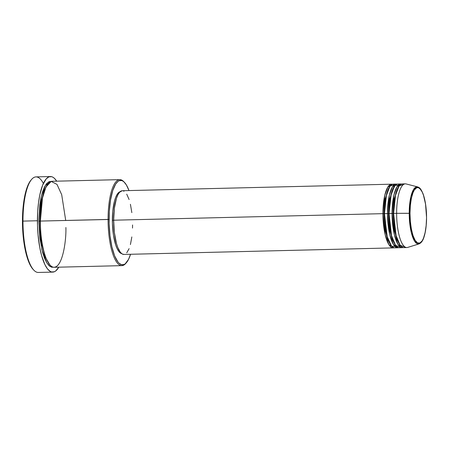 <?xml version="1.0" encoding="UTF-8"?>
<svg xmlns="http://www.w3.org/2000/svg" width="449" height="449" viewBox="0 0 449 449"><rect width="100%" height="100%" fill="white"/><g stroke="black" fill="none" stroke-linecap="round" stroke-linejoin="round"><path stroke-width="0.67" d="M405.329 247.174L400.132 245.266L396.091 235.54L393.593 213.398L396.635 213.326L393.593 213.398A31.862 9.423 88.6 0 1 402.27 183.927A31.862 9.423 88.6 0 1 403.803 184.309L399.077 185.948L395.67 194.052L393.593 213.398A31.862 9.423 88.6 0 0 403.819 247.635L406.861 247.556A31.862 9.423 -91.4 0 1 396.635 213.326L409.999 213.331C409.668 205.131 412.148 186.498 418.26 187.66C424.367 189.579 426.847 209.459 426.516 217.49C426.847 225.69 424.367 244.323 418.26 243.162C412.148 241.242 409.668 221.363 409.999 213.331L409.207 213.286L411.262 232.408L414.612 241.22L419.085 243.902A28.607 8.458 -91.4 0 1 409.207 213.286L396.635 213.326A31.862 9.423 88.6 0 0 407.641 247.427L419.085 243.902C421.392 242.825 423.065 240.44 424.097 236.746C425.703 231.583 426.522 225.174 426.55 217.507L426.157 225.454L425.124 232.56L423.497 238.183L422.15 240.866L419.871 243.032L417.447 242.825L415.101 240.254L413.018 235.54L411.391 229.097L410.358 221.475L409.999 213.331L410.358 205.361L411.391 198.262L413.018 192.638L414.365 189.955L416.65 187.789L418.26 187.66L419.871 188.597L422.15 191.919L423.497 195.281L425.54 204.166L426.55 217.512C426.483 207.971 425.304 200.035 423.014 193.699C420.455 187.766 419.518 187.766 417.705 186.907L413.709 189.248L410.908 196.595L409.207 213.286A28.607 8.458 -91.4 0 1 417.705 186.907L420.713 189.534M383.94 213.696L382.941 213.657L384.832 195.085L387.942 186.902L392.381 184.275A31.862 9.423 -91.4 0 0 391.618 184.185A31.862 9.423 -91.4 0 0 382.941 213.657L113.659 220.206A31.862 9.423 88.6 0 0 123.885 254.437L393.167 247.893A31.862 9.423 -91.4 0 1 382.941 213.657L383.94 213.696L385.085 199.025L389.928 186.195L385.085 199.025L383.94 213.696L384.467 213.657L383.94 213.696L385.382 230.707L387.768 239.788L391.382 245.968L387.768 239.788L385.382 230.707L383.94 213.696M396.95 246.849L391.567 246.175L387.195 236.64L384.467 213.623A31.862 9.423 88.6 0 1 393.139 184.152A31.862 9.423 88.6 0 1 394.671 184.533L389.951 186.172L386.544 194.271L384.467 213.623A31.862 9.423 88.6 0 0 394.688 247.854L397.735 247.781A31.862 9.423 -91.4 0 1 387.509 213.544L389.395 194.978L392.505 186.79L396.95 184.163A31.862 9.423 -91.4 0 0 396.186 184.079A31.862 9.423 -91.4 0 0 387.509 213.544L384.467 213.623L388.503 213.589L387.509 213.544L389.788 234.821L393.515 244.638L398.493 247.657A31.862 9.423 -91.4 0 1 397.735 247.781M394.491 186.088L389.653 198.913L388.503 213.589L389.653 198.913L394.491 186.088M400.008 184.932L395.03 185.448L391.309 193.384L389.03 213.511A31.862 9.423 88.6 0 0 399.256 247.741L402.298 247.668A31.862 9.423 -91.4 0 1 392.072 213.438L393.958 194.866L397.068 186.683L401.513 184.051A31.862 9.423 -91.4 0 0 400.749 183.967A31.862 9.423 -91.4 0 0 392.072 213.438L389.03 213.511L393.071 213.477L392.072 213.438L394.357 234.715L398.078 244.525L403.056 247.545A31.862 9.423 -91.4 0 1 402.298 247.668M389.03 213.544L388.503 213.589L389.03 213.544M399.06 185.976L394.216 198.806L393.071 213.477L394.216 198.806L399.06 185.976M393.593 213.438L393.071 213.477L393.593 213.438M65.711 220.453L61.698 194.692L56.989 184.393L51.197 181.413L45.966 186.986L42.481 197.975L40.365 221.071L108.069 219.426A43.014 12.718 88.6 0 0 125.759 263.434L126.427 262.659A42.217 12.482 -91.4 0 1 109.068 219.466L40.365 221.071A43.014 12.718 88.6 0 0 54.172 267.29L121.87 265.64A43.014 12.718 -91.4 0 1 108.069 219.426A43.014 12.718 -91.4 0 1 119.782 179.639A43.014 12.718 -91.4 0 1 124.12 182.047M124.474 182.395L123.767 181.66A43.014 12.718 88.6 0 0 108.069 219.426L109.068 219.466A42.217 12.482 -91.4 0 1 124.474 182.395A42.217 12.482 -91.4 0 1 129.003 190.572L126.382 184.949L124.031 181.963L122.813 181.048L121.589 180.537L119.142 180.728L117.952 181.43L115.685 184.017L112.733 190.629L110.544 200.001L109.303 211.316L109.124 223.608L110.016 235.815L111.908 246.883L114.63 255.863L117.952 261.98L119.142 263.288L121.589 264.708L124.031 264.517L125.22 263.816L128.543 259.37L130.547 254.274A42.217 12.482 -91.4 0 1 126.427 262.659M50.44 176.547L35.987 176.895A47.79 14.132 88.6 0 0 22.972 221.104L22.45 221.183A46.993 13.897 88.6 0 0 33.175 269.473L33.883 270.214A47.79 14.132 -91.4 0 1 22.972 221.104A47.79 14.132 88.6 0 0 38.311 272.453L52.763 272.105A47.79 14.132 -91.4 0 1 37.43 220.751L22.972 221.104L37.43 220.751A47.79 14.132 -91.4 0 1 50.44 176.547A47.79 14.132 -91.4 0 1 56.714 181.172L54.368 178.292L52.993 177.26L51.601 176.676L48.84 176.895L46.18 178.938L42.61 185.229L39.815 194.883L38.507 202.791L37.699 211.524L37.497 225.437L38.036 234.737L39.815 247.826L41.577 255.487L44.922 264.657L47.487 268.884L50.215 271.392L51.601 271.971L54.368 271.752L55.721 270.955L58.808 267.177A47.79 14.132 -91.4 0 1 52.763 272.105M51.601 181.441L49.115 181.637L46.718 183.478L44.513 186.885L42.582 191.729L40.994 197.829L39.815 204.946L38.844 221.11L41.852 249.532L46.769 262.794L50.007 266.465L53.409 267.228L51.601 267.206L49.115 265.752L46.718 262.71L44.513 258.192L42.582 252.372L39.815 237.762L38.844 221.11L39.843 221.149L41.779 244.116L44.973 256.413L49.828 264.882L44.973 256.413L41.779 244.116L39.843 221.149L40.404 221.093L39.843 221.149L41.375 201.348L43.895 191.173L47.863 183.899L43.895 191.173L41.375 201.348L39.843 221.149L38.844 221.11L41.33 196.308L45.422 185.252L51.321 181.385M124.036 254.431L122.184 253.966L120.366 252.293L117.857 247.674L116.426 243.364L114.377 232.543L113.659 220.206L382.941 213.657L385.225 234.934L388.946 244.75L393.925 247.769A31.862 9.423 -91.4 0 1 393.167 247.893M120.158 191.667A31.065 9.188 88.6 0 0 112.373 220.302L113.659 220.268L112.373 220.302A31.065 9.188 88.6 0 0 121.662 253.612L118.912 251.586L117.245 248.841L115.741 245.092L113.462 235.175L112.418 223.349L112.772 211.412L114.467 201.18L115.741 197.212L117.245 194.215L118.912 192.312L120.686 191.577M126.09 263.03A43.014 12.718 -91.4 0 1 121.87 265.64M399.24 184.421A31.862 9.423 88.6 0 0 397.707 184.039A31.862 9.423 88.6 0 0 389.03 213.511L391.528 235.652L395.569 245.373L400.766 247.287M417.705 186.907L406.098 183.944A31.862 9.423 88.6 0 0 396.635 213.326A31.862 9.423 -91.4 0 1 405.312 183.854L402.27 183.927M33.192 269.49L31.054 266.633L28.646 261.7L25.615 251.704L23.511 239.379L22.517 225.791L22.719 212.108L24.094 199.508L26.53 189.08L28.646 183.787L31.054 180.066M44.687 189.13L44.844 189.573M119.782 179.639L52.078 181.289A43.014 12.718 88.6 0 0 40.365 221.071C39.854 233.486 43.682 264.203 53.122 267.166C62.568 268.962 66.396 240.176 65.885 227.503M132.562 224.966L132.517 228.07M131.838 236.943L130.412 244.576M129.104 248.651L126.725 252.843M391.618 184.185L122.336 190.735A31.862 9.423 88.6 0 0 113.659 220.206L114.377 208.229L116.426 198.441L117.857 194.855L119.49 192.329L122.184 190.741M123.11 190.819L124.036 191.207M126.725 194.153L129.104 199.541M130.412 204.278L131.838 212.63M31.671 179.353L31.003 180.122A46.993 13.897 88.6 0 0 22.45 221.183L22.972 221.104A47.79 14.132 -91.4 0 1 31.671 179.353A47.79 14.132 -91.4 0 1 43.379 183.445M400.508 245.743L396.894 239.564L394.514 230.483L393.071 213.477L394.514 230.483L396.894 239.564L400.508 245.743M395.945 245.856L392.331 239.676L389.951 230.595L388.503 213.589L389.951 230.595L392.331 239.676L395.945 245.856M396.136 246.074L395.227 246.72M394.553 186.009L393.666 185.325M397.707 184.039L400.749 183.967M393.139 184.152L396.186 184.079M399.722 246.546L400.575 245.822"/></g></svg>

